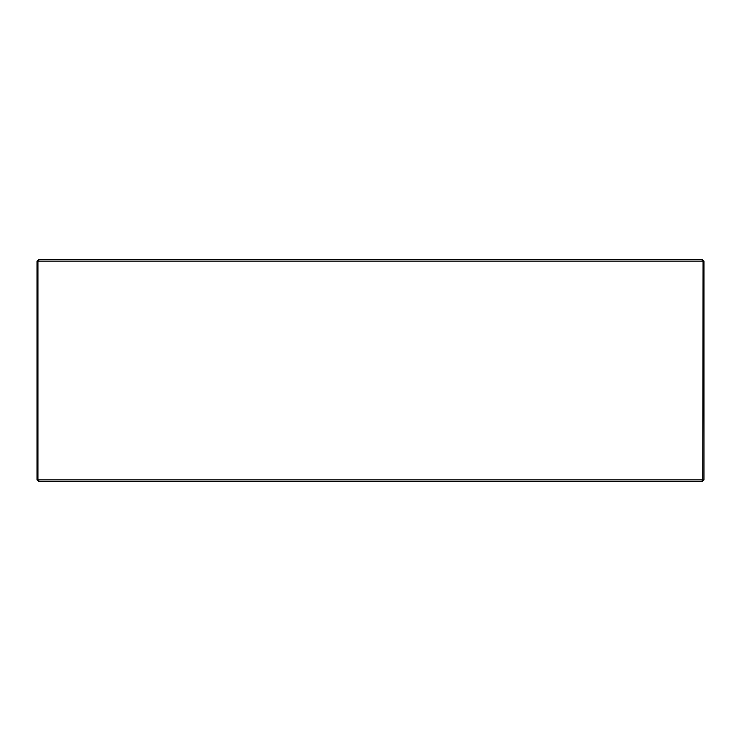 <?xml version="1.0" encoding="UTF-8"?>
<svg xmlns="http://www.w3.org/2000/svg" width="741" height="741" viewBox="0 0 741 741"><rect width="100%" height="100%" fill="white"/><g stroke="black" fill="none" stroke-linecap="round" stroke-linejoin="round"><path stroke-width="1.11" d="M702.746 479.872L703.061 261.128L701.857 259.35L39.143 259.35L37.939 261.128L37.939 479.872L702.746 479.872L701.857 481.65L39.143 481.65L38.254 479.872M683.183 259.35L57.817 259.35M702.172 481.539L703.95 479.872L703.95 261.128L702.172 259.35L681.72 259.35M702.172 480.761L703.95 479.872M702.172 481.65L681.72 481.65M703.95 261.128L702.172 260.239M703.061 261.128L702.172 260.397M702.172 480.603L703.061 479.872M38.828 259.461L37.05 261.128L37.05 479.872L38.828 481.65L59.28 481.65M38.828 260.239L37.05 261.128M38.828 259.35L59.28 259.35M37.05 479.872L38.828 480.761M37.939 479.872L38.828 480.603M38.828 260.397L37.939 261.128M702.746 261.128L38.254 261.128"/></g></svg>
